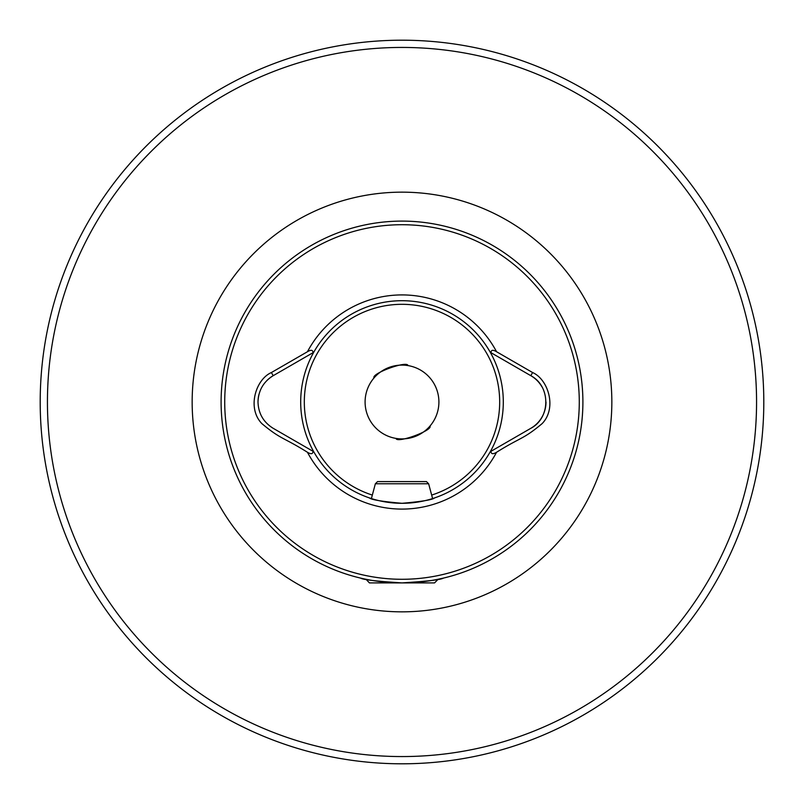 <?xml version="1.0" encoding="UTF-8"?>
<svg xmlns="http://www.w3.org/2000/svg" width="804" height="804" viewBox="0 0 804 804"><rect width="100%" height="100%" fill="white"/><g stroke="black" fill="none" stroke-linecap="round" stroke-linejoin="round"><path stroke-width="1.21" d="M402 582.9C427.165 581.312 440.984 579.714 443.456 578.086C440.974 579.714 427.155 581.322 402 582.9A180.9 180.9 0 0 0 582.9 402A180.9 180.9 0 0 0 402 221.1A180.9 180.9 0 0 0 221.1 402A180.9 180.9 0 0 0 402 582.9C376.815 581.312 362.996 579.714 360.544 578.086C362.986 579.704 376.805 581.312 402 582.9A180.9 180.9 0 0 1 221.1 402A180.9 180.9 0 0 1 402 221.1M443.456 578.086L438.18 579.242L434.562 582.9L369.438 582.9L366.001 579.282M313.027 352.685L273.199 375.679C263.451 381.739 258.385 390.513 258.004 402C258.375 413.467 263.441 422.241 273.199 428.321L313.741 451.727A101.304 101.304 0 0 0 402 503.304C382.201 501.555 371.347 499.756 369.438 497.927L371.398 498.57L375.367 483.767L428.632 483.767L432.602 498.57L434.562 497.927C432.632 499.766 421.778 501.555 402 503.304A101.304 101.304 0 0 0 490.259 352.273A101.304 101.304 0 0 0 313.741 352.273L313.027 352.685C312.877 349.891 311.017 349.579 307.44 351.74L271.39 372.543C255.692 379.428 246.798 408.161 261.873 423.618C281.129 439.718 283.541 437.245 307.44 452.27C311.017 454.421 312.877 454.109 313.027 451.315M429.999 426.04C432.884 430.542 396.673 443.707 396 438.411C396.694 443.707 432.864 430.552 429.999 426.04M374.001 377.96C371.116 373.458 407.296 360.292 408 365.589C407.316 360.282 371.106 373.468 374.001 377.96M763.8 402A361.8 361.8 0 0 1 402 763.8A361.8 361.8 0 0 1 40.2 402A361.8 361.8 0 0 1 402 40.2A361.8 361.8 0 0 1 763.8 402A361.8 361.8 0 0 0 402 40.2A361.8 361.8 0 0 0 40.2 402M438.904 402A36.904 36.904 0 0 0 402 365.096A36.904 36.904 0 0 0 365.096 402A36.904 36.904 0 0 0 402 438.904A36.904 36.904 0 0 0 438.904 402M313.711 451.707L313.741 451.727A101.304 101.304 0 0 1 402 300.696A101.304 101.304 0 0 1 490.259 352.273L530.801 375.679A30.391 30.391 0 0 1 541.926 386.804M545.996 402A30.391 30.391 0 0 1 530.801 428.321L490.973 451.315C491.113 454.109 492.983 454.431 496.56 452.27C520.751 437.085 522.811 439.748 542.127 423.618C557.202 408.161 548.308 379.428 532.61 372.543L496.56 351.74C492.983 349.579 491.113 349.891 490.973 352.685M490.973 451.315L490.259 451.727L490.973 451.315M365.82 579.242L363.73 578.81M271.39 372.543L273.199 375.679A30.391 30.391 0 0 0 266.918 380.503M259.039 394.141A30.391 30.391 0 0 0 258.004 402M532.61 372.543L530.801 375.679C550.78 386.051 550.8 417.929 530.801 428.321M375.367 483.767L377.538 481.596L426.462 481.596L428.632 483.767M192.156 402A209.844 209.844 0 0 1 402 192.156A209.844 209.844 0 0 1 611.844 402A209.844 209.844 0 0 1 402 611.844A209.844 209.844 0 0 1 192.156 402M431.658 495.073A97.686 97.686 0 0 0 402 304.314A97.686 97.686 0 0 0 372.342 495.073M402 579.282A177.282 177.282 0 0 0 579.282 402A177.282 177.282 0 0 0 402 224.718A177.282 177.282 0 0 0 224.718 402A177.282 177.282 0 0 0 402 579.282M756.564 402A354.564 354.564 0 0 1 402 756.564A354.564 354.564 0 0 1 47.436 402A354.564 354.564 0 0 1 402 47.436A354.564 354.564 0 0 1 756.564 402M307.44 452.27A107.093 107.093 0 0 0 496.56 452.27M402 503.304A101.304 101.304 0 0 0 490.259 451.727M496.56 351.74A107.093 107.093 0 0 0 307.44 351.74"/></g></svg>
